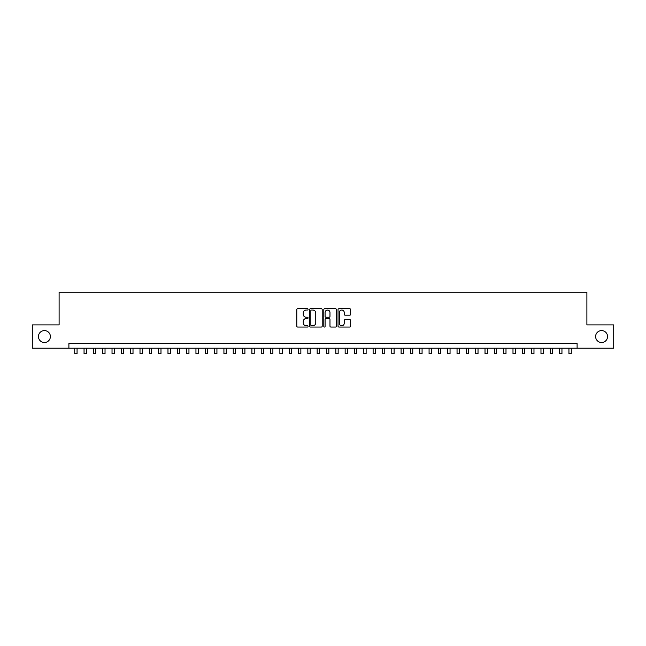 <?xml version="1.0" encoding="UTF-8"?>
<svg xmlns="http://www.w3.org/2000/svg" width="646" height="646" viewBox="0 0 646 646"><rect width="100%" height="100%" fill="white"/><g stroke="black" fill="none" stroke-linecap="round" stroke-linejoin="round"><path stroke-width="0.97" d="M308.077 309.386A0.638 0.638 0 0 0 307.439 308.74L297.717 308.74A0.912 0.912 0 0 0 296.797 309.66L296.797 326.133A0.912 0.912 0 0 0 297.717 327.046L307.439 327.046A0.638 0.638 0 0 0 308.077 326.408A0.638 0.638 0 0 0 307.439 325.77L306.18 325.77A2.931 2.931 0 0 1 303.257 322.839L303.257 321.466A2.931 2.931 0 0 1 306.18 318.535L307.439 318.535A0.638 0.638 0 0 0 308.077 317.897A0.638 0.638 0 0 0 307.439 317.251L306.18 317.251A2.931 2.931 0 0 1 303.257 314.327L303.257 312.955A2.931 2.931 0 0 1 306.18 310.023L307.439 310.023A0.638 0.638 0 0 0 308.077 309.386M595.612 336.542A5.967 5.967 0 0 0 601.579 342.509A5.967 5.967 0 0 0 607.547 336.542A5.967 5.967 0 0 0 601.579 330.574A5.967 5.967 0 0 0 595.612 336.542M38.453 336.542A5.967 5.967 0 0 0 44.421 342.509A5.967 5.967 0 0 0 50.388 336.542A5.967 5.967 0 0 0 44.421 330.574A5.967 5.967 0 0 0 38.453 336.542M349.752 315.191A0.912 0.912 0 0 0 350.665 314.279L350.665 309.66A0.912 0.912 0 0 0 349.752 308.74L338.948 308.74A0.912 0.912 0 0 0 338.036 309.66L338.036 326.133A0.912 0.912 0 0 0 338.948 327.046L349.752 327.046A0.912 0.912 0 0 0 350.665 326.133L350.665 320.545A0.912 0.912 0 0 0 349.752 319.633L345.125 319.633A0.912 0.912 0 0 0 344.213 320.545L344.213 323.315A2.447 2.447 0 0 1 341.766 325.77A2.447 2.447 0 0 1 339.311 323.315L339.311 312.47A2.447 2.447 0 0 1 341.766 310.023A2.447 2.447 0 0 1 344.213 312.47L344.213 314.279A0.912 0.912 0 0 0 345.125 315.191L349.752 315.191M68.896 348.202L32.3 348.202L32.3 324.89L59.109 324.89L59.109 292.25L586.891 292.25L586.891 324.89L613.7 324.89L613.7 348.202L577.104 348.202L577.104 343.535L68.896 343.535L68.896 348.202L577.104 348.202M322.201 309.66A0.912 0.912 0 0 0 321.28 308.74L310.484 308.74A0.912 0.912 0 0 0 309.571 309.66L309.571 326.133A0.912 0.912 0 0 0 310.484 327.046L321.28 327.046A0.912 0.912 0 0 0 322.201 326.133L322.201 309.66M324.72 308.74L335.516 308.74A0.912 0.912 0 0 1 336.429 309.66L336.429 326.133A0.912 0.912 0 0 1 335.516 327.046L330.897 327.046A0.912 0.912 0 0 1 329.977 326.133L329.977 319.447A0.912 0.912 0 0 0 329.064 318.535L325.996 318.535A0.912 0.912 0 0 0 325.083 319.447L325.083 326.408A0.638 0.638 0 0 1 324.445 327.046A0.638 0.638 0 0 1 323.799 326.408L323.799 309.66A0.912 0.912 0 0 1 324.72 308.74M311.493 310.023A0.638 0.638 0 0 0 310.847 310.661L310.847 325.124A0.638 0.638 0 0 0 311.493 325.77L312.817 325.77A2.931 2.931 0 0 0 315.749 322.839L315.749 312.955A2.931 2.931 0 0 0 312.817 310.023L311.493 310.023M329.977 312.519A2.447 2.447 0 0 0 327.53 310.072A2.447 2.447 0 0 0 325.083 312.519L325.083 316.338A0.912 0.912 0 0 0 325.996 317.251L329.064 317.251A0.912 0.912 0 0 0 329.977 316.338L329.977 312.519M74.726 348.202L74.726 353.75L77.06 353.75L77.06 348.202M84.053 348.202L84.053 353.75L86.386 353.75L86.386 348.202M93.379 348.202L93.379 353.75L95.705 353.75L95.705 348.202M102.706 348.202L102.706 353.75L105.032 353.75L105.032 348.202M112.024 348.202L112.024 353.75L114.358 353.75L114.358 348.202M121.351 348.202L121.351 353.75L123.685 353.75L123.685 348.202M130.678 348.202L130.678 353.75L133.011 353.75L133.011 348.202M140.004 348.202L140.004 353.75L142.33 353.75L142.33 348.202M149.323 348.202L149.323 353.75L151.657 353.75L151.657 348.202M158.65 348.202L158.65 353.75L160.983 353.75L160.983 348.202M167.976 348.202L167.976 353.75L170.31 353.75L170.31 348.202M177.303 348.202L177.303 353.75L179.628 353.75L179.628 348.202M186.621 348.202L186.621 353.75L188.955 353.75L188.955 348.202M195.948 348.202L195.948 353.75L198.282 353.75L198.282 348.202M205.275 348.202L205.275 353.75L207.608 353.75L207.608 348.202M214.601 348.202L214.601 353.75L216.927 353.75L216.927 348.202M223.928 348.202L223.928 353.75L226.253 353.75L226.253 348.202M233.246 348.202L233.246 353.75L235.58 353.75L235.58 348.202M242.573 348.202L242.573 353.75L244.907 353.75L244.907 348.202M251.9 348.202L251.9 353.75L254.233 353.75L254.233 348.202M261.226 348.202L261.226 353.75L263.552 353.75L263.552 348.202M270.545 348.202L270.545 353.75L272.878 353.75L272.878 348.202M279.871 348.202L279.871 353.75L282.205 353.75L282.205 348.202M289.198 348.202L289.198 353.75L291.532 353.75L291.532 348.202M298.525 348.202L298.525 353.75L300.85 353.75L300.85 348.202M307.843 348.202L307.843 353.75L310.177 353.75L310.177 348.202M317.17 348.202L317.17 353.75L319.504 353.75L319.504 348.202M326.496 348.202L326.496 353.75L328.83 353.75L328.83 348.202M335.823 348.202L335.823 353.75L338.157 353.75L338.157 348.202M345.15 348.202L345.15 353.75L347.475 353.75L347.475 348.202M354.468 348.202L354.468 353.75L356.802 353.75L356.802 348.202M363.795 348.202L363.795 353.75L366.129 353.75L366.129 348.202M373.122 348.202L373.122 353.75L375.455 353.75L375.455 348.202M382.448 348.202L382.448 353.75L384.774 353.75L384.774 348.202M391.767 348.202L391.767 353.75L394.1 353.75L394.1 348.202M401.093 348.202L401.093 353.75L403.427 353.75L403.427 348.202M410.42 348.202L410.42 353.75L412.754 353.75L412.754 348.202M419.747 348.202L419.747 353.75L422.072 353.75L422.072 348.202M429.073 348.202L429.073 353.75L431.399 353.75L431.399 348.202M438.392 348.202L438.392 353.75L440.725 353.75L440.725 348.202M447.718 348.202L447.718 353.75L450.052 353.75L450.052 348.202M457.045 348.202L457.045 353.75L459.379 353.75L459.379 348.202M466.372 348.202L466.372 353.75L468.697 353.75L468.697 348.202M475.69 348.202L475.69 353.75L478.024 353.75L478.024 348.202M485.017 348.202L485.017 353.75L487.35 353.75L487.35 348.202M494.343 348.202L494.343 353.75L496.677 353.75L496.677 348.202M503.67 348.202L503.67 353.75L505.996 353.75L505.996 348.202M512.989 348.202L512.989 353.75L515.322 353.75L515.322 348.202M522.315 348.202L522.315 353.75L524.649 353.75L524.649 348.202M531.642 348.202L531.642 353.75L533.976 353.75L533.976 348.202M540.968 348.202L540.968 353.75L543.294 353.75L543.294 348.202M550.295 348.202L550.295 353.75L552.621 353.75L552.621 348.202M559.614 348.202L559.614 353.75L561.947 353.75L561.947 348.202M568.94 348.202L568.94 353.75L571.274 353.75L571.274 348.202"/></g></svg>
